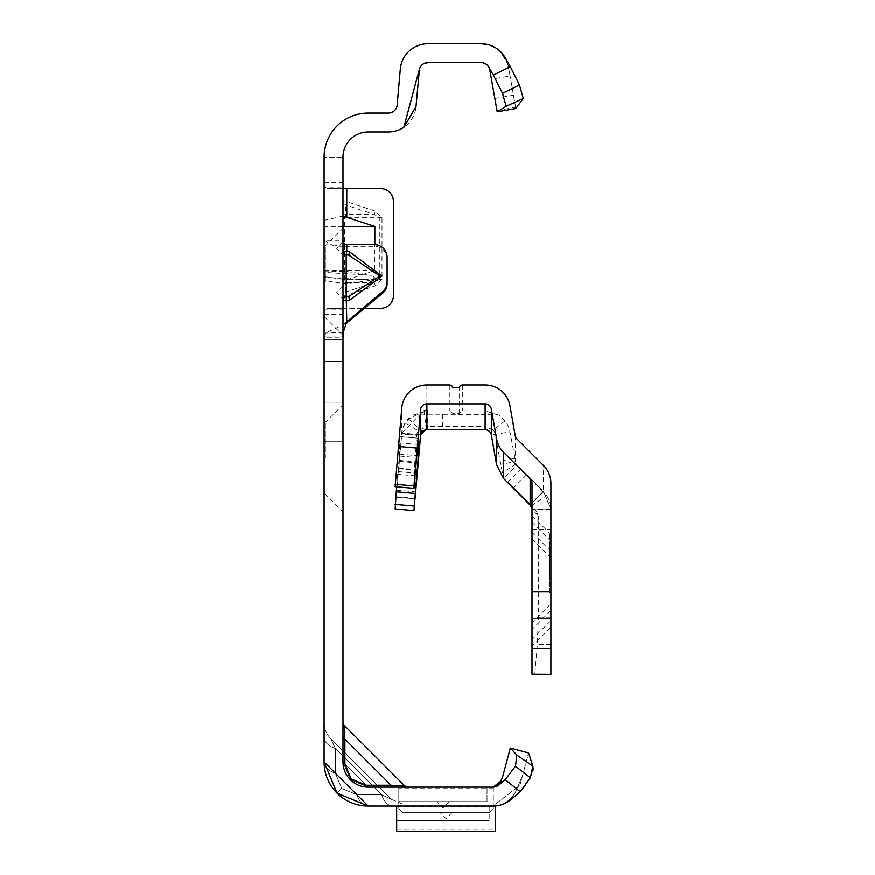 <?xml version="1.0" encoding="UTF-8"?>
<svg xmlns="http://www.w3.org/2000/svg" width="875" height="875" viewBox="0 0 875 875"><rect width="100%" height="100%" fill="white"/><g stroke="black" fill="none" stroke-linecap="round" stroke-linejoin="round"><path stroke-width="0.66" stroke-dasharray="4.38 3.28" d="M324.1 272.409L324.1 361.277L324.1 213.85L324.1 272.409L371.591 275.308L374.828 277.911L371.591 280.153L346.784 283.959L324.1 280.492M343 240.33L343 361.277L343 213.85L343 240.33L324.1 240.33L333.648 245.984A22.684 1.98 180 0 0 346.784 246.356L374.5 246.356A12.6 12.556 180 0 1 387.1 258.902L387.1 257.261M343 761.95A3.784 2.188 0 0 0 344.892 763.842L351.159 778.991L366.308 785.258A3.784 2.188 -90 0 0 368.2 787.15A3.784 2.188 -90 0 1 366.308 785.258L344.892 763.842L351.159 778.991L366.308 785.258A3.784 2.188 -90 0 0 368.2 787.15A3.784 2.188 -90 0 1 366.308 785.258L344.892 763.842A3.784 2.188 0 0 1 343 761.95L368.2 787.15L350.383 779.767L343 761.95L368.2 787.15L350.383 779.767L343 761.95A3.784 2.188 0 0 0 344.892 763.842L351.159 778.991L366.308 785.258L344.892 763.842A3.784 2.188 0 0 1 343 761.95A25.2 25.2 0 0 0 368.2 787.15L350.383 779.767L343 761.95A3.784 2.188 0 0 0 344.892 763.842A3.784 2.188 0 0 1 343 761.95L368.2 787.15L350.383 779.767L343 761.95L368.2 787.15L407.564 787.15L368.2 787.15A3.784 2.188 -90 0 1 366.308 785.258L344.892 763.842A3.784 2.188 0 0 1 343 761.95L343 722.586A3.784 3.784 0 0 0 344.105 725.255L344.892 739.091A3.784 2.188 180 0 1 343 737.198L343 722.586A3.784 3.784 0 0 0 344.105 725.255L344.892 739.091A3.784 2.188 180 0 1 343 737.198L343 157.15L343 339.85L343 309.958L324.1 309.958L328.398 308.35L364.602 308.35M407.564 787.15L404.895 786.045L407.564 787.15L404.895 786.045L391.059 785.258A3.784 2.188 -90 0 0 392.952 787.15A3.784 2.188 90 0 1 391.059 785.258A3.784 2.188 -90 0 0 392.952 787.15A3.784 2.188 90 0 1 391.059 785.258A3.784 2.188 -90 0 0 392.952 787.15A3.784 2.188 -90 0 1 391.059 785.258L404.895 786.045L344.105 725.255L344.892 739.091A3.784 2.188 180 0 1 343 737.198L343 722.586A3.784 3.784 0 0 0 344.105 725.255L404.895 786.045L391.059 785.258L404.895 786.045L391.059 785.258L404.895 786.045L391.059 785.258L344.892 739.091L344.105 725.255L344.892 739.091A3.784 2.188 180 0 1 343 737.198L343 722.586M343 188.65L328.398 188.65L324.1 187.053L324.1 157.15L324.1 761.95A22.684 13.092 0 0 0 335.442 773.292L335.442 748.541L335.442 773.292L356.858 794.708L381.609 794.708L335.442 748.541L335.442 773.292L335.442 748.541L381.609 794.708L356.858 794.708L335.442 773.292L335.442 748.541L335.442 773.292L335.442 748.541L381.609 794.708L335.442 748.541L381.609 794.708L356.858 794.708L381.609 794.708L356.858 794.708L335.442 773.292L341.709 788.441L356.858 794.708L381.609 794.708L335.442 748.541L335.442 773.292L341.709 788.441L356.858 794.708L335.442 773.292A22.684 13.092 0 0 1 324.1 761.95A22.684 13.092 0 0 0 335.442 773.292A22.684 13.092 0 0 1 324.1 761.95A22.684 13.092 0 0 0 335.442 773.292A22.684 13.092 0 0 1 324.1 761.95L324.1 722.586L324.1 761.95A22.684 13.092 0 0 0 335.442 773.292L341.709 788.441L356.858 794.708L381.609 794.708L335.442 748.541A22.684 13.092 0 0 1 324.1 737.198L324.1 761.95A22.684 13.092 0 0 0 335.442 773.292L341.709 788.441L337.017 793.133L341.709 788.441L337.017 793.133L341.709 788.441L356.858 794.708L381.609 794.708A22.684 13.092 90 0 0 392.952 806.05A22.684 13.092 -90 0 1 381.609 794.708A22.684 13.092 90 0 0 392.952 806.05A22.684 13.092 -90 0 1 381.609 794.708A22.684 13.092 90 0 0 392.952 806.05A22.684 13.092 -90 0 1 381.609 794.708A22.684 13.092 90 0 0 392.952 806.05A22.684 13.092 -90 0 1 381.609 794.708L335.442 748.541L330.739 738.62L335.442 748.541A22.684 13.092 0 0 1 324.1 737.198L324.1 722.586A22.684 22.684 0 0 0 330.739 738.62L391.53 799.411L381.609 794.708L391.53 799.411L381.609 794.708L391.53 799.411L381.609 794.708L391.53 799.411L381.609 794.708L391.53 799.411L330.739 738.62L335.442 748.541A22.684 13.092 0 0 1 324.1 737.198L324.1 722.586A22.684 22.684 0 0 0 330.739 738.62L335.442 748.541A22.684 13.092 0 0 1 324.1 737.198L324.1 761.95L368.2 806.05L392.952 806.05L368.2 806.05A22.684 13.092 -90 0 1 356.858 794.708A22.684 13.092 -90 0 0 368.2 806.05A22.684 13.092 -90 0 1 356.858 794.708A22.684 13.092 -90 0 0 368.2 806.05A22.684 13.092 -90 0 1 356.858 794.708A22.684 13.092 -90 0 0 368.2 806.05A22.684 13.092 -90 0 1 356.858 794.708A22.684 13.092 -90 0 0 368.2 806.05L495.458 806.05L495.458 831.25L396.681 831.25L396.681 806.05L489.158 806.05L489.158 820.498L489.158 806.05L396.681 806.05L493.106 806.05L519.969 785.148L528.587 752.981L519.881 785.509L493.106 806.05L396.681 806.05L407.564 806.05L396.681 806.05L396.681 820.498L396.681 806.05M324.1 722.586A22.684 22.684 0 0 0 330.739 738.62L335.442 748.541L330.739 738.62L391.53 799.411L330.739 738.62A22.684 22.684 0 0 1 324.1 722.586L324.1 761.95L324.1 722.586M442.914 801.642L436.614 801.642L442.914 801.642M446.064 812.35L439.764 812.35L446.064 812.35M343 458.292L343 404.742L343 458.292M325.358 458.292L325.358 422.373L325.358 458.292M343 281.892L343 228.342L343 281.892M325.358 281.892L325.358 245.973L325.358 281.892M343 421.75L343 441.284L343 421.75M324.1 421.75L324.1 441.284L324.1 421.75M324.1 458.292L324.1 422.373L324.1 458.292M324.1 281.892L324.1 245.973L324.1 281.892M343 248.5L343 254.8L343 248.5M343 292.6L343 298.9L343 292.6M481.206 43.75A27.716 27.716 0 0 1 487.725 44.548L487.922 44.592A27.716 27.716 0 0 1 508.419 66.653A27.716 27.716 0 0 0 481.13 43.75L427.941 43.75A27.716 27.716 0 0 0 400.323 69.048L397.184 105A8.816 8.816 0 0 1 388.391 113.061L368.2 113.061A44.1 44.1 0 0 0 324.1 157.15L324.1 339.85L324.1 187.053L343 187.053L343 211.181A3.784 3.413 0 0 0 345.702 214.452L345.702 204.969A3.784 3.413 180 0 1 343 201.698L346.784 201.698L345.702 204.969L374.314 214.452L375.408 211.181L381.992 217.722L381.992 279.289L375.408 285.83L374.314 282.559L379.827 279.289L344.608 279.289L344.608 217.722L345.702 214.452L374.314 214.452L379.827 217.722L379.827 279.289L381.992 279.289M488.392 66.478L485.198 63.547L481.13 62.65A8.816 8.816 0 0 1 489.814 69.934A8.816 8.816 0 0 0 481.13 62.65L427.941 62.65A8.816 8.816 0 0 0 419.147 70.7L416.008 106.652A27.716 27.716 0 0 1 388.391 131.95L368.2 131.95A25.2 25.2 0 0 0 343 157.15L324.1 157.15L343 157.15L343 187.053M381.992 217.722L343 217.722L343 279.289L344.608 279.289L345.702 282.559L374.314 282.559L345.702 292.031L346.784 295.312L343 295.312A3.784 3.413 0 0 1 345.702 292.031L345.702 282.559A3.784 3.413 180 0 0 343 285.83L343 309.958L343.722 308.35L380.8 308.35A12.6 12.6 0 0 0 393.4 295.75L393.4 201.25A12.6 12.6 0 0 0 380.8 188.65L328.398 188.65M324.1 276.631L346.784 279.847L374.839 270.55L374.839 244.705M343 216.059L324.1 220.38M324.1 271.02L346.784 271.512L371.591 275.308M345.975 323.575L325.752 332.992L324.1 337.87L343 337.87M387.1 258.902L387.1 283.697M324.1 339.85L343 339.85L324.1 339.85M343 217.722L343 211.181M343 285.83L343 279.289M496.847 786.319L493.205 787.15L398.814 787.15L398.814 808.566L398.814 787.15L398.814 801.642L398.814 787.15L493.106 787.15L368.2 787.15A3.784 2.188 -90 0 1 366.308 785.258A3.784 2.188 -90 0 0 368.2 787.15M510.333 748.092L528.587 752.981L532.864 766.128L516.83 755.103L510.333 748.092L501.627 780.609L502.414 777.656L498.837 784.645L496.191 786.548L493.106 787.15L493.314 806.05L493.314 787.15M324.1 761.95A44.1 44.1 0 0 0 368.2 806.05M493.205 787.15L493.806 787.117A8.816 8.816 0 0 0 498.772 785.083L505.094 779.778L520.406 791.612M510.923 799.564A27.716 27.716 0 0 1 493.106 806.05L498.039 805.591L504.777 803.173L510.541 798.831L514.784 793.505L510.398 798.973L504.82 803.152L499.056 805.361L493.369 806.05M427.897 62.65L423.489 63.853A8.816 8.816 0 0 0 422.931 64.203A8.816 8.816 0 0 1 423.489 63.853L423.533 63.831M481.13 43.75L485.953 44.177M496.967 110.523L515.583 107.242L515.802 108.511L497.186 111.792L491.455 79.242L510.059 75.961L508.419 66.653L509.338 71.816L506.68 61.852L508.419 66.653M515.583 107.242L510.059 75.961M515.802 108.511L509.338 71.816M490.109 71.597L491.455 79.242M324.1 213.85L343 213.85L324.1 213.85M324.1 361.277L343 361.277L324.1 361.277M489.541 812.35L402.598 812.35L398.814 808.566L402.598 812.35L489.541 812.35L493.314 808.566L493.314 806.05L493.314 808.566L489.541 812.35M489.158 820.542L396.681 820.498L489.158 820.542M487.014 801.642L398.814 801.642L487.014 801.642L487.014 787.15L487.014 801.642M335.442 748.541A22.684 13.092 180 0 1 324.1 737.198A22.684 13.092 180 0 0 335.442 748.541A22.684 13.092 180 0 1 324.1 737.198A22.684 13.092 180 0 0 335.442 748.541M392.952 787.15A3.784 2.188 90 0 1 391.059 785.258L344.892 739.091A3.784 2.188 0 0 1 343 737.198A3.784 2.188 0 0 0 344.892 739.091A3.784 2.188 0 0 1 343 737.198M525.186 785.63L530.337 777.777L533.127 770.066M516.83 755.103L515.495 766.194L505.094 779.778M515.495 766.194L530.337 777.777M343.722 308.35L328.398 308.35M344.597 244.639L333.648 245.984M343.273 332.38L325.752 332.992M374.839 270.55L324.1 270.55M343 226.45L324.1 226.45M530.152 504.602L543.517 491.236L550.9 509.064L550.9 529.244L550.9 509.316L543.517 491.498L530.152 504.864M530.152 505.159L543.517 491.498L521.062 468.913L543.517 491.236L543.517 465.566M532 592.441L532 646.209L532 592.441M549.642 592.812L549.642 556.752L549.642 592.812M532 585.725L532 639.505L532 585.725M549.642 586.097L549.642 550.036L549.642 586.097M532 575.652L532 629.431L532 575.652M549.642 576.023L549.642 539.973L549.642 576.023M532 568.936L532 622.716L532 568.936M549.642 569.319L549.642 533.258L549.642 569.319M550.9 592.517L550.9 628.578L550.9 592.517M550.9 585.802L550.9 621.862L550.9 585.802M550.9 575.728L550.9 611.789L550.9 575.728M550.9 569.013L550.9 605.073L550.9 569.013M530.523 505.236L532.219 509.556L538.3 515.933L536.43 511.438L531.409 506.406M505.094 420.908L493.259 430.03L485.133 426.497L485.133 414.641L498.684 415.045L505.094 420.908A25.2 25.2 180 0 1 509.95 431.922L516.097 464.045L546.656 495.622L531.038 506.045M546.656 495.622A25.2 25.2 180 0 1 550.9 509.611L532.23 509.316M493.259 430.03A10.259 10.259 180 0 1 495.239 434.514L503.431 478.33M515.211 435.641L515.211 461.738L500.533 464.33M516.097 464.045L502.261 472.872M516.961 438.998L516.961 465.128L503.595 478.494M485.133 429.767L485.133 426.497L426.891 426.53L426.891 429.767M395.128 508.998L401.789 433.114L424.113 410.386L427.591 410.397L408.209 418.731A25.2 25.2 -0 0 0 401.789 433.442L396.222 497.164L401.789 434.098A25.2 25.2 180 0 1 405.53 422.942L413.427 414.98L485.133 414.641M426.891 414.597L426.891 426.53L418.184 430.861L405.53 422.942M416.522 482.3L414.334 469.558L416.664 435.4A10.259 10.259 180 0 1 418.184 430.861M498.684 415.045L485.133 410.9L462.722 410.9L459.167 413.536L452.867 413.536L449.302 410.9L426.891 410.9L413.427 414.98M538.3 515.933L538.3 617.859L537.359 644.547L534.811 674.395M550.9 509.611L550.9 674.395M550.9 483.383L550.9 509.064L532 509.064L532 529.244L532.219 509.556M532 674.253L532 514.708M532 509.064L532 483.383M427.591 410.397L427.591 429.286M426.891 410.9L426.891 429.308M427.591 410.255L427.591 429.155M426.891 385L426.891 429.144M408.209 418.731L422.22 431.419M424.113 410.386L426.202 429.166M401.789 408.002L401.789 433.114L420.613 434.766M396.659 486.861L399.514 454.147L399.514 436.592L395.128 486.73M459.167 413.536L459.167 387.527M452.867 413.536L452.867 387.527M350.383 779.767L351.159 778.991M366.308 785.258L391.059 785.258L366.308 785.258L391.059 785.258L344.892 739.091L344.892 763.842L344.892 739.091L391.059 785.258L344.892 739.091L344.892 763.842L344.892 739.091L391.059 785.258L366.308 785.258L391.059 785.258L344.892 739.091L344.892 763.842M346.784 188.65L346.784 201.698L375.408 211.181M346.784 279.847L346.784 308.35L346.784 295.312L375.408 285.83M346.784 246.356L346.784 271.512M346.784 283.959L346.784 323.247M494.845 98.492L513.461 95.211M324.1 239.05L343 239.05M324.1 336.077L343 336.077M324.1 314.65L343 314.65M324.1 182.35L343 182.35M396.681 806.433L495.458 806.433M396.681 829.73L495.458 829.73M493.314 788.67L398.814 788.67M396.681 820.498L489.158 820.498L396.681 820.498M505.127 57.608L506.669 61.852L499.975 51.395L495.863 48.092L484.816 44.002M374.5 246.356L374.5 244.705M371.591 280.153L324.1 277.255M514.631 458.478L499.92 461.07M509.95 405.825L509.95 431.922L491.334 434.973M442.717 426.694L442.717 414.367M467.917 426.694L467.917 414.367M420.591 435.094L401.789 433.442L401.789 434.098L420.613 435.509M399.864 456.116L414.739 457.417M398.803 468.202L414.334 469.558M396.266 496.781L415.089 498.433M449.302 385L449.302 410.9M550.9 644.547L537.359 644.547M550.9 617.859L538.3 617.859M526.597 474.83L513.231 488.195M485.133 385L485.133 410.9M462.722 385L462.722 410.9M396.222 497.197L414.991 498.837L396.222 497.197M396.222 497.164L415.002 498.805M398.694 468.803L417.473 470.444M399.295 461.42L418.13 463.061M398.398 471.68L417.222 473.32M396.769 490.241L415.603 491.892M398.967 460.447L416.27 461.956M399.514 454.147L416.817 455.656M399.514 436.592L418.348 438.244L399.514 436.592M398.967 442.848L417.802 444.489M396.222 474.228L415.056 475.869M449.214 801.642L442.914 807.942L436.614 801.642M452.364 812.35L446.064 818.65L439.764 812.35M324.1 494.2L325.358 494.2L324.1 494.2L325.358 494.2L324.1 494.2L325.358 494.2L324.1 494.2L325.358 494.2L343 511.831M324.1 317.8L325.358 317.8L343 335.442M324.1 441.284L343 441.284L324.1 441.284M343 242.2L336.7 248.5L343 254.8M343 286.3L336.7 292.6L343 298.9M324.1 422.373L325.358 422.373L324.1 422.373L325.358 422.373L324.1 422.373L325.358 422.373L324.1 422.373L325.358 422.373L343 404.742M324.1 245.973L325.358 245.973L343 228.342M324.1 402.227L343 402.227L324.1 402.227M391.53 799.411L407.564 806.05L391.53 799.411M522.353 776.245L514.784 793.505L522.353 776.245M346.642 321.934L341.939 325.194M507.697 482.278L521.062 468.913M550.9 628.578L549.642 628.578L532 646.209M550.9 621.862L549.642 621.862L532 639.505M550.9 611.789L549.642 611.789L532 629.431M550.9 605.073L549.642 605.073L532 622.716M532 515.616L549.642 533.258L550.9 533.258M532 522.331L549.642 539.973L550.9 539.973M532 532.405L549.642 550.036L550.9 550.036M532 539.12L549.642 556.752L550.9 556.752M532 529.244L550.9 529.244"/><path stroke-width="1.31" d="M343 251.344A3.784 3.752 180 0 0 346.216 255.052L346.216 296.275L348.873 296.439L349.431 300.333L343 300.409A3.784 3.609 180 0 1 346.216 296.844L348.873 296.439L379.827 276.03L348.873 255.216L349.431 251.836L381.992 276.084L379.827 276.03M343 240.33L344.597 244.639L374.5 244.705A12.6 12.556 180 0 1 387.1 257.261L387.1 282.056A12.6 12.556 180 0 1 382.594 291.67L346.642 321.934M493.369 806.05L368.2 806.05L337.017 793.133L324.1 761.95L368.2 806.05L337.017 793.133L324.1 761.95L368.2 806.05L337.017 793.133L324.1 761.95L368.2 806.05L337.017 793.133L324.1 761.95L324.1 157.15A44.1 44.1 0 0 1 368.2 113.061L388.391 113.061A8.816 8.816 0 0 0 397.184 105L400.323 69.048A27.716 27.716 0 0 1 427.941 43.75L481.13 43.75A27.716 27.716 0 0 1 481.206 43.75M392.952 787.15A3.784 2.188 90 0 1 391.059 785.258L404.895 786.045L344.105 725.255L344.892 739.091A3.784 2.188 0 0 1 343 737.198M344.892 763.842L351.159 778.991L366.308 785.258L391.059 785.258L344.892 739.091L344.892 763.842A3.784 2.188 0 0 1 343 761.95L343 157.15A25.2 25.2 0 0 1 368.2 131.95L388.391 131.95A27.716 27.716 0 0 0 403.867 127.236L419.42 69.191A8.816 8.816 0 0 1 423.489 63.853L427.941 62.65L481.13 62.65A8.816 8.816 0 0 1 488.764 67.058L493.38 75.064L510.377 66.686L505.127 57.608A27.716 27.716 0 0 0 481.13 43.75L484.816 44.002M343 722.586A3.784 3.784 0 0 0 344.105 725.255L404.895 786.045L407.564 787.15M343.722 188.65L343 187.053M374.839 244.705L374.839 226.45L343 216.059M364.602 308.35L380.8 308.35A12.6 12.6 0 0 0 393.4 295.75L393.4 201.25A12.6 12.6 0 0 0 380.8 188.65L343 188.65M387.1 282.056L387.1 283.697A12.6 12.556 180 0 1 382.594 293.311L345.975 323.575M343 299.841A3.784 3.609 180 0 1 346.216 296.275L346.784 321.606L343.273 332.38L343 337.87M396.681 806.05L368.2 806.05L407.564 806.05L368.2 806.05L396.681 806.05L396.681 831.206L495.458 831.206L495.458 806.05L493.106 806.05A27.716 27.716 0 0 0 510.923 799.564L520.242 791.744L505.225 779.669L498.772 785.083A8.816 8.816 0 0 1 493.106 787.15L501.627 780.609L496.847 786.319M505.225 779.669L515.495 766.194L516.83 755.103L510.333 748.092L528.587 752.981L532.864 766.128L530.348 777.766L520.242 791.744M510.333 748.092L502.414 777.656L498.827 784.656L493.806 787.117A8.816 8.816 0 0 1 493.106 787.15L368.2 787.15A25.2 25.2 0 0 1 343 761.95M368.2 806.05L368.2 806.05A44.1 44.1 0 0 1 324.1 761.95M525.186 785.63L520.406 791.612L510.923 799.564M419.42 69.191L416.008 106.652L403.867 127.236M487.725 44.548A27.716 27.716 0 0 1 487.922 44.592L481.13 43.75L485.953 44.177M497.186 111.792L515.802 108.511L523.316 98.492L506.133 106.258L497.186 111.792L489.814 69.934M396.681 831.206L495.458 831.206M366.308 785.258A3.784 2.188 -90 0 0 368.2 787.15M427.678 62.65A8.816 8.816 0 0 0 423.489 63.853A8.816 8.816 0 0 1 427.678 62.65M510.377 66.686L519.422 84.984L523.316 98.492M488.764 67.058L487.211 65.089M506.133 106.258L502.534 93.341L493.38 75.064M502.534 93.341L519.422 84.984M516.83 755.103L532.864 766.128L533.127 770.066M530.348 777.766L515.495 766.194M346.784 321.606L346.784 323.247M346.784 244.705L346.784 251.431L343 251.103A3.784 3.752 -0 0 0 346.216 254.811L348.873 255.216L346.216 254.811L346.784 251.431L349.431 251.836M374.839 226.45L343 226.45M530.283 504.733L507.697 482.278L530.152 504.602L532 509.064M531.409 506.406L503.431 478.33L496.595 464.789L491.334 434.973L491.334 409.106A6.3 6.3 -0 0 0 485.133 403.9L485.133 429.767A6.3 6.3 180 0 1 491.334 434.973M396.659 486.861L395.128 508.998L413.952 510.639L418.348 455.788L418.348 438.244L413.952 488.37L395.128 486.73L401.789 408.002A25.2 25.2 -0 0 1 426.891 385L449.302 385A3.784 3.784 180 0 1 452.867 387.527L459.167 387.527A3.784 3.784 180 0 1 462.722 385L485.133 385A25.2 25.2 -0 0 1 509.95 405.825L515.211 435.641A6.3 6.3 180 0 0 516.961 438.998L543.517 465.566A25.2 25.2 0 0 1 550.9 483.383L550.9 648.506L532 648.506L532 483.383A6.3 6.3 0 0 0 530.152 478.931L503.595 452.364A25.2 25.2 180 0 1 496.595 438.922L491.334 409.106M395.128 508.998L413.952 510.639L420.613 434.766L426.202 429.166L427.591 429.286L422.22 431.419A6.3 6.3 -0 0 0 420.613 435.094L415.056 498.816L420.613 435.509A6.3 6.3 180 0 1 426.891 429.767L485.133 429.767M426.891 429.144L426.891 403.9L485.133 403.9M550.9 648.506L550.9 674.395L532 674.253L532 648.506M426.891 403.9A6.3 6.3 -0 0 0 420.613 409.653L420.613 434.766M395.128 486.73L413.952 488.37L413.952 485.964L395.128 484.312M398.42 446.502L417.244 448.142L413.952 485.964M417.244 448.142L420.613 409.653M381.992 276.084L349.431 300.333M350.383 779.767L351.159 778.991M346.784 188.65L346.784 217.164M391.059 785.258L377.377 785.258L391.059 785.258M344.892 739.091L344.892 752.773L344.892 739.091M382.594 293.311L382.594 291.67M496.595 438.922L496.595 464.789M503.595 452.364L503.595 478.494M550.9 618.406L532 618.406M550.9 591.631L532 591.631M530.152 478.931L530.152 504.602M395.128 504.427L413.952 506.078M396.222 491.827L415.056 493.478M416.27 461.956L417.802 462.098M416.817 455.656L418.348 455.788"/></g></svg>
